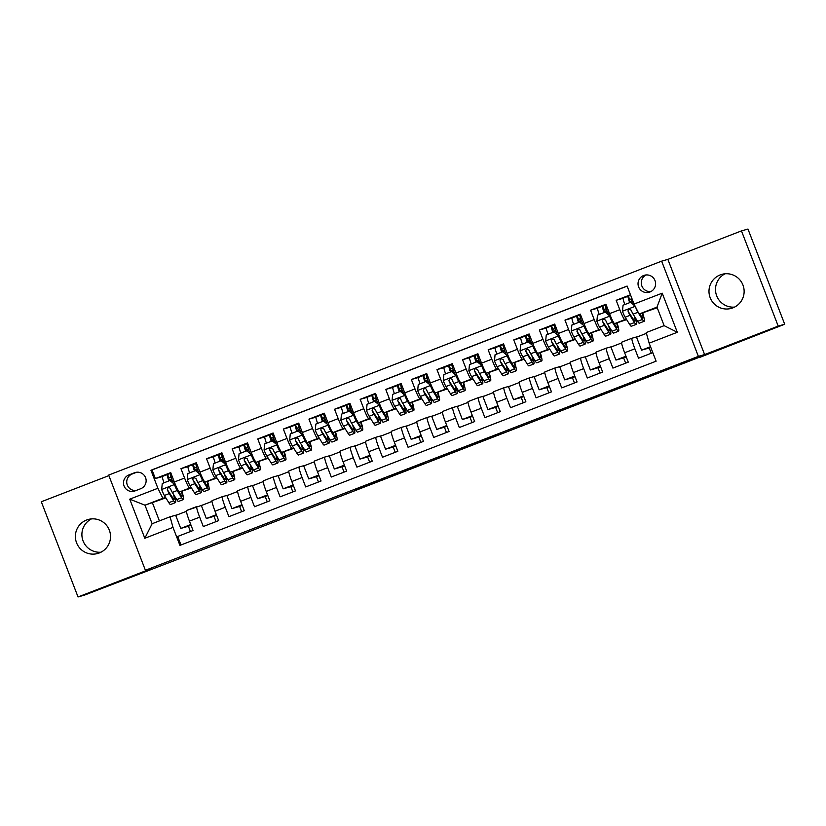 <?xml version="1.0" encoding="UTF-8"?>
<svg xmlns="http://www.w3.org/2000/svg" width="826" height="826" viewBox="0 0 826 826"><rect width="100%" height="100%" fill="white"/><g stroke="black" fill="none" stroke-linecap="round" stroke-linejoin="round"><path stroke-width="1.24" d="M385.701 477.8L354.798 489.756L385.701 477.8M720.2 274.903A17.656 17.563 -106 0 0 709.906 296.978A17.656 17.563 -106 0 0 732.91 307.84A17.656 17.563 -106 0 0 743.214 285.775A17.656 17.563 -106 0 0 720.2 274.903M734.582 307.096A17.656 17.563 74 0 1 725.022 273.798M86.596 520.019A17.656 17.563 -106 0 0 76.302 542.083A17.656 17.563 -106 0 0 99.306 552.955A17.656 17.563 -106 0 0 109.6 530.891A17.656 17.563 -106 0 0 86.596 520.019M100.978 552.202A17.656 17.563 74 0 1 91.418 518.904M643.64 275.512A8.828 8.787 -106 0 0 638.488 286.55A8.828 8.787 -106 0 0 649.99 291.981A8.828 8.787 -106 0 0 655.142 280.954A8.828 8.787 -106 0 0 643.64 275.512M646.046 274.955A8.828 8.787 -106 0 0 650.826 291.609M501.712 433.082L468.001 445.968L501.661 432.927M108.877 475.621L41.3 501.764L78.036 596.961L84.531 595.102L175.071 560.358L699.777 357.09M778.206 326.105L741.469 230.898L667.873 259.374L704.609 354.571L778.206 326.105L784.7 324.236L699.88 357.338M704.609 354.571L698.373 356.367L145.407 570.281L108.671 475.074L661.636 261.161L698.373 356.367M78.036 596.961L151.633 568.495L145.407 570.281M424.533 462.777L389.851 476.199L424.533 462.777M431.193 460.185L468.218 446.35L431.193 460.185M741.469 230.898L747.964 229.039L784.7 324.236M630.475 294.768L616.165 300.303L623.145 298.3M626.407 319.218L624.797 319.683A11.037 1.074 -111.1 0 1 619.789 309.688L609.547 313.653L605.923 304.257L590.569 310.204L597.539 308.201M600.812 329.13L599.201 329.584A11.037 1.074 -111.1 0 1 594.193 319.6L583.951 323.555L580.327 314.169L564.963 320.106L571.943 318.103M575.206 339.032L573.595 339.496A11.037 1.074 -111.1 0 1 568.587 329.502L558.345 333.456L554.721 324.071L539.368 330.008L546.337 328.005M549.61 348.933L547.999 349.398A11.037 1.074 -111.1 0 1 542.992 339.403L532.749 343.368L529.125 333.972L513.762 339.909L520.741 337.906M524.004 358.835L522.393 359.3A11.037 1.074 -111.1 0 1 517.386 349.305L507.143 353.27L503.519 343.874L488.166 349.821L495.146 347.818M498.408 368.737L496.798 369.201A11.037 1.074 -111.1 0 1 491.79 359.207L481.548 363.172L477.924 353.776L462.56 359.723L469.54 357.72M472.813 378.649L471.192 379.103A11.037 1.074 -111.1 0 1 466.184 369.108L455.942 373.073L452.318 363.677L436.964 369.625L443.944 367.622M447.207 388.55L445.596 389.015A11.037 1.074 -111.1 0 1 440.588 379.02L430.346 382.975L426.722 373.589L411.358 379.526L418.338 377.523M421.611 398.452L420 398.917A11.037 1.074 -111.1 0 1 414.982 388.922L404.75 392.877L401.126 383.491L385.763 389.428L392.742 387.425M396.005 408.354L394.394 408.818A11.037 1.074 -111.1 0 1 389.387 398.824L379.144 402.789L375.52 393.393L360.157 399.34L367.136 397.337M370.409 418.255L368.799 418.72A11.037 1.074 -111.1 0 1 363.781 408.725L353.549 412.69L349.925 403.295L334.561 409.242L341.541 407.239M344.803 428.157L343.193 428.622A11.037 1.074 -111.1 0 1 338.185 418.627L327.943 422.592L324.319 413.196L308.955 419.143L315.935 417.14M319.208 438.069L317.597 438.523A11.037 1.074 -111.1 0 1 312.579 428.539L302.347 432.494L298.723 423.108L283.359 429.045L290.339 427.042M293.602 447.971L291.991 448.435A11.037 1.074 -111.1 0 1 286.983 438.441L276.741 442.395L273.117 433.01L257.764 438.947L264.733 436.944M268.006 457.872L266.395 458.337A11.037 1.074 -111.1 0 1 261.388 448.342L251.145 452.307L247.521 442.912L232.158 448.848L239.137 446.845M242.4 467.774L240.789 468.239A11.037 1.074 -111.1 0 1 235.782 458.244L225.539 462.209L221.915 452.813L206.562 458.76L213.542 456.757M216.804 477.676L215.194 478.14A11.037 1.074 -111.1 0 1 210.186 468.146L199.944 472.111L196.32 462.715L180.956 468.662L184.58 478.048A11.037 1.074 68.9 0 0 189.588 488.042L191.209 487.588M187.936 466.659L180.956 468.662M180.987 544.984L177.693 536.456L193.057 530.519L189.433 521.123A11.037 1.074 68.9 0 1 186.49 510.54A11.037 1.074 68.9 0 1 186.5 510.53L196.722 506.575A11.037 1.074 68.9 0 0 196.733 506.575A11.037 1.074 68.9 0 0 199.675 517.159L203.299 526.554L218.653 520.607L215.039 511.222A11.037 1.074 68.9 0 1 212.096 500.628L222.328 496.674A11.037 1.074 -111.1 0 1 222.339 496.663L212.096 500.628M228.812 494.908L222.339 496.663A11.037 1.074 -111.1 0 0 225.271 507.257L228.895 516.653L244.259 510.705L240.634 501.32A11.037 1.074 68.9 0 1 237.692 490.727A11.037 1.074 68.9 0 0 237.692 490.727L247.924 486.772M254.418 485.007L247.945 486.762A11.037 1.074 -111.1 0 0 250.877 497.355L254.501 506.751L269.854 500.804L266.23 491.418A11.037 1.074 68.9 0 1 263.298 480.825L273.52 476.87A11.037 1.074 -111.1 0 1 273.54 476.86L280.014 475.105M263.298 480.825L273.53 476.86A11.037 1.074 -111.1 0 0 276.473 487.454L280.097 496.839L295.46 490.902L291.836 481.506A11.037 1.074 68.9 0 1 288.894 470.923A11.037 1.074 68.9 0 0 288.894 470.923L299.126 466.969A11.037 1.074 -111.1 0 1 299.146 466.958L305.62 465.193M288.894 470.923L299.136 466.958A11.037 1.074 -111.1 0 0 302.079 477.552L305.703 486.937L321.056 481L317.432 471.605A11.037 1.074 68.9 0 1 314.489 461.022A11.037 1.074 68.9 0 0 314.489 461.022L324.721 457.057A11.037 1.074 -111.1 0 1 324.742 457.057L314.489 461.022M331.216 455.291L324.742 457.057A11.037 1.074 -111.1 0 0 327.674 467.64L331.298 477.036L346.662 471.099L343.038 461.703A11.037 1.074 68.9 0 1 340.095 451.12A11.037 1.074 68.9 0 0 340.095 451.12L350.327 447.155A11.037 1.074 -111.1 0 1 350.348 447.155L340.095 451.12M356.822 445.39L350.348 447.155A11.037 1.074 -111.1 0 0 353.28 457.738L356.904 467.134L372.258 461.187L368.633 451.801A11.037 1.074 68.9 0 1 365.691 441.208A11.037 1.074 68.9 0 0 365.691 441.208L375.923 437.253A11.037 1.074 -111.1 0 1 375.944 437.243L365.691 441.208M382.417 435.488L375.944 437.243A11.037 1.074 -111.1 0 0 378.876 447.837L382.5 457.232L397.864 451.285L394.239 441.9A11.037 1.074 68.9 0 1 391.297 431.306A11.037 1.074 68.9 0 0 391.297 431.306L401.529 427.352A11.037 1.074 -111.1 0 1 401.539 427.341L391.297 431.306M408.023 425.586L401.539 427.341A11.037 1.074 -111.1 0 0 404.472 437.935L408.096 447.331L423.459 441.383L419.835 431.988A11.037 1.074 68.9 0 1 416.893 421.405A11.037 1.074 68.9 0 1 416.903 421.405L427.125 417.45A11.037 1.074 -111.1 0 1 427.145 417.44L416.893 421.405M433.619 415.685L427.145 417.44A11.037 1.074 -111.1 0 0 430.078 428.033L433.702 437.419L449.065 431.482L445.441 422.086A11.037 1.074 68.9 0 1 442.499 411.503A11.037 1.074 68.9 0 1 442.509 411.503L452.741 407.538L442.499 411.503M459.225 405.772L452.741 407.538A11.037 1.074 -111.1 0 0 455.673 418.132L459.297 427.517L474.661 421.58L471.037 412.184A11.037 1.074 68.9 0 1 468.094 401.601A11.037 1.074 68.9 0 0 468.094 401.601L478.326 397.636M484.821 395.871L478.347 397.636A11.037 1.074 -111.1 0 0 481.279 408.22L484.903 417.615L500.267 411.668L496.643 402.283A11.037 1.074 68.9 0 1 493.7 391.689A11.037 1.074 68.9 0 0 493.7 391.689L503.932 387.735A11.037 1.074 -111.1 0 1 503.943 387.724L510.416 385.969M493.7 391.689L503.932 387.735A11.037 1.074 -111.1 0 0 506.875 398.318L510.499 407.714L525.863 401.766L522.239 392.381A11.037 1.074 68.9 0 1 519.296 381.788A11.037 1.074 68.9 0 0 519.296 381.788L529.528 377.833A11.037 1.074 -111.1 0 1 529.549 377.823L536.022 376.067M519.296 381.788L529.538 377.833A11.037 1.074 -111.1 0 0 532.481 388.416L536.105 397.812L551.458 391.865L547.834 382.479A11.037 1.074 68.9 0 1 544.902 371.886L555.134 367.931A11.037 1.074 -111.1 0 1 555.144 367.921L544.902 371.886M561.618 366.166L555.144 367.921A11.037 1.074 -111.1 0 0 558.077 378.514L561.701 387.9L577.064 381.963L573.44 372.567A11.037 1.074 68.9 0 1 570.498 361.984A11.037 1.074 68.9 0 0 570.498 361.984L580.73 358.03A11.037 1.074 -111.1 0 1 580.75 358.019L570.498 361.984M587.224 356.254L580.75 358.019A11.037 1.074 -111.1 0 0 583.683 368.613L587.307 377.998L602.66 372.061L599.036 362.666A11.037 1.074 68.9 0 1 596.093 352.082A11.037 1.074 68.9 0 0 596.093 352.082L606.325 348.118A11.037 1.074 -111.1 0 1 606.346 348.118L596.093 352.082M612.82 346.352L606.346 348.118A11.037 1.074 -111.1 0 0 609.278 358.701L612.902 368.097L628.266 362.16L624.642 352.764A11.037 1.074 68.9 0 1 621.699 342.181A11.037 1.074 68.9 0 0 621.699 342.181L631.931 338.216A11.037 1.074 -111.1 0 1 631.952 338.216L621.699 342.181M609.547 313.653A11.037 1.074 68.9 0 0 614.554 323.647L626.655 319.61M583.951 323.555A11.037 1.074 68.9 0 0 588.959 333.549L601.049 329.512M558.345 333.456A11.037 1.074 68.9 0 0 563.363 343.451L575.454 339.414M532.749 343.368A11.037 1.074 68.9 0 0 537.757 353.363L549.848 349.326M507.143 353.27A11.037 1.074 68.9 0 0 512.161 363.264L524.252 359.227M481.548 363.172A11.037 1.074 68.9 0 0 486.555 373.166L498.646 369.129M455.942 373.073A11.037 1.074 68.9 0 0 460.96 383.068L473.05 379.031M430.346 382.975A11.037 1.074 68.9 0 0 435.354 392.97L447.455 388.932M404.75 392.877A11.037 1.074 68.9 0 0 409.758 402.871L421.849 398.844M379.144 402.789A11.037 1.074 68.9 0 0 384.152 412.783L396.253 408.746M353.549 412.69A11.037 1.074 68.9 0 0 358.556 422.685L370.647 418.648M327.943 422.592A11.037 1.074 68.9 0 0 332.95 432.587L345.051 428.549M302.347 432.494A11.037 1.074 68.9 0 0 307.355 442.488L319.445 438.451M276.741 442.395A11.037 1.074 68.9 0 0 281.749 452.39L293.85 448.353M251.145 452.307A11.037 1.074 68.9 0 0 256.153 462.302L268.243 458.265M225.539 462.209A11.037 1.074 68.9 0 0 230.557 472.204L242.648 468.166M199.944 472.111A11.037 1.074 68.9 0 0 204.951 482.105L217.042 478.068M190.445 531.521L188.411 526.234L191.012 525.233M216.051 521.619L214.006 516.333L216.619 515.321M241.646 511.717L239.612 506.431L242.214 505.419M267.252 501.816L265.208 496.529L267.82 495.517M292.848 491.914L290.814 486.628L293.416 485.616M318.454 482.002L316.41 476.716L319.022 475.714M344.05 472.1L342.016 466.814L344.618 465.812M369.656 462.199L367.611 456.912L370.224 455.9M395.251 452.297L393.207 447.011L395.819 445.999M420.847 442.395L418.813 437.109L421.425 436.097M446.453 432.494L444.409 427.207L447.021 426.195M472.049 422.582L470.015 417.295L472.627 416.294M497.655 412.68L495.61 407.394L498.223 406.382M523.25 402.778L521.216 397.492L523.818 396.48M548.856 392.877L546.812 387.59L549.424 386.578M574.452 382.975L572.418 377.688L575.02 376.677M600.058 373.063L598.014 367.776L600.626 366.775M625.654 363.161L623.62 357.875L626.222 356.873M651.26 353.26L649.215 347.973L650.774 347.374M135.072 490.892L140.699 488.713A8.549 8.508 -106 0 0 145.686 478.017A8.549 8.508 -106 0 0 134.545 472.751L128.918 474.929A8.549 8.508 -106 0 0 123.931 485.626A8.549 8.508 -106 0 0 135.072 490.892M634.058 304.061L662.215 293.168L677.31 332.279L649.153 343.172L646.221 332.579L664.135 325.65L656.99 307.127L639.066 314.056L634.058 304.061L627.11 286.054L150.941 470.252L157.89 488.269L162.898 498.264L165.603 497.489M649.153 343.172L656.102 361.189L179.934 545.387L172.985 527.38L144.818 538.273L129.734 499.162L157.89 488.269M638.426 336.45L631.952 338.216A11.037 1.074 -111.1 0 0 634.884 348.799L624.642 352.764M627.14 286.147L152.036 469.942L155.36 478.564L170.714 472.617L174.338 482.012A11.037 1.074 68.9 0 0 179.356 492.007L191.446 487.97M203.217 504.81L186.49 510.54M634.884 348.799L638.508 358.195L652.808 352.661M210.186 468.146L206.562 458.76M235.782 458.244L232.158 448.848M261.388 448.342L257.764 438.947M286.983 438.441L283.359 429.045M312.579 428.539L308.955 419.143M338.185 418.627L334.561 409.242M363.781 408.725L360.157 399.34M389.387 398.824L385.763 389.428M414.982 388.922L411.358 379.526M440.588 379.02L436.964 369.625M466.184 369.108L462.56 359.723M491.79 359.207L488.166 349.821M517.386 349.305L513.762 339.909M542.992 339.403L539.368 330.008M568.587 329.502L564.963 320.106M594.193 319.6L590.569 310.204M619.789 309.688L616.165 300.303M642.442 319.466L637.579 321.345A21.104 2.055 -111.1 0 0 639.293 323.183L644.156 321.293A21.104 2.055 68.9 0 1 642.442 319.466L639.076 314.056L657.238 307.778M162.898 498.264L144.984 505.192L152.129 523.725L170.053 516.787L172.985 527.38M165.84 497.871L144.984 505.192L129.734 499.162M177.611 514.712L170.053 516.787M667.873 259.374L661.636 261.161M152.511 503.034L159.408 520.907M617.136 322.997L618.034 322.646M591.53 332.899L592.438 332.548M565.934 342.811L566.832 342.46M540.328 352.712L541.236 352.361M514.732 362.614L515.641 362.263M489.126 372.516L490.035 372.165M463.531 382.417L464.439 382.066M437.925 392.319L438.833 391.978M412.329 402.231L413.237 401.88M386.723 412.133L387.631 411.782M361.127 422.034L362.036 421.683M335.532 431.936L336.43 431.585M309.926 441.838L310.834 441.487M284.33 451.75L285.228 451.399M258.724 461.651L259.632 461.3M233.128 471.553L234.037 471.202M207.522 481.455L208.431 481.104M181.926 491.356L182.835 491.005M642.731 313.095L643.64 312.744M170.507 480.649L172.066 480.051M162.34 476.561L155.36 478.564M152.036 469.942L150.941 470.252M188.411 526.234L180.749 528.433L175.731 515.445L186.387 511.325M180.749 528.433L190.765 524.562M196.113 470.748L197.662 470.139M214.006 516.333L206.345 518.532L201.338 505.543L211.993 501.413M206.345 518.532L216.36 514.66M239.612 506.431L231.951 508.63L226.933 495.641L237.589 491.511M231.951 508.63L241.966 504.758M221.709 460.836L223.268 460.237M265.208 496.529L257.547 498.728L252.539 485.729L263.195 481.61M257.547 498.728L267.562 494.857M247.934 486.772A11.037 1.074 -111.1 0 1 247.945 486.762L237.692 490.727M247.315 450.934L248.863 450.335M290.814 486.628L283.153 488.827L278.135 475.828L288.79 471.708M283.153 488.827L293.158 484.945M272.91 441.032L274.469 440.434M316.41 476.716L308.748 478.915L303.731 465.926L314.396 461.806M308.748 478.915L318.764 475.043M298.516 431.131L300.065 430.532M342.016 466.814L334.354 469.013L329.337 456.024L339.992 451.894M334.354 469.013L344.359 465.141M324.112 421.229L325.671 420.62M367.611 456.912L359.95 459.111L354.932 446.123L365.598 441.993M359.95 459.111L369.965 455.24M349.718 411.317L351.267 410.718M393.207 447.011L385.546 449.21L380.538 436.211L391.194 432.091M385.546 449.21L395.561 445.338M375.314 401.415L376.863 400.816M418.813 437.109L411.152 439.308L406.134 426.309L416.8 422.189M411.152 439.308L421.167 435.436M400.92 391.514L402.469 390.915M444.409 427.207L436.748 429.406L431.74 416.407L442.395 412.288M436.748 429.406L446.763 425.524M426.515 381.612L428.064 381.013M470.015 417.295L462.353 419.494L457.336 406.506L468.001 402.386M462.353 419.494L472.369 415.623M452.111 371.71L453.67 371.111M495.61 407.394L487.949 409.593L482.942 396.604L493.597 392.474M487.949 409.593L497.964 405.721M478.337 397.636A11.037 1.074 -111.1 0 1 478.347 397.636L468.094 401.601M477.717 361.809L479.266 361.199M521.216 397.492L513.555 399.691L508.537 386.702L519.193 382.572M513.555 399.691L523.57 395.819M503.313 351.897L504.872 351.298M546.812 387.59L539.151 389.789L534.143 376.79L544.799 372.671M539.151 389.789L549.166 385.918M528.919 341.995L530.468 341.396M572.418 377.688L564.757 379.888L559.739 366.889L570.394 362.769M564.757 379.888L574.762 376.006M554.514 332.093L556.074 331.494M598.014 367.776L590.353 369.976L585.335 356.987L596 352.867M590.353 369.976L600.368 366.104M580.12 322.192L581.669 321.593M623.62 357.875L615.959 360.074L610.941 347.085L621.596 342.955M615.959 360.074L625.963 356.202M605.716 312.29L607.275 311.681M649.215 347.973L641.554 350.172L636.536 337.184L646.428 333.353M641.554 350.172L650.516 346.703M631.322 302.378L632.871 301.779M152.129 523.725L144.818 538.273M662.215 293.168L656.99 307.127M677.31 332.279L664.135 325.65M136.744 472.224L132.16 474A8.549 8.508 -106 0 0 136.114 490.479M395.241 474.124L410.532 468.569L395.231 474.093M446.69 454.29L433.216 459.493L446.66 454.197M168.876 480.928A8.683 0.847 -111.1 0 1 167.286 474.527A8.683 0.847 -111.1 0 1 167.296 474.527L170.301 473.401M171.023 476.963L168.576 477.872L169.227 480.794M169.929 480.515L174.813 484.583L169.929 480.515L162.247 483.489L161.679 489.622A7.31 0.712 68.9 0 0 164.353 495.486L168.834 502.673A21.104 2.055 68.9 0 0 170.548 504.51L175.422 502.631A21.104 2.055 68.9 0 0 174.389 495.776M164.013 482.807A8.683 0.847 -111.1 0 1 162.423 476.406A8.683 0.847 -111.1 0 1 162.433 476.406L167.275 474.527L162.423 476.406M174.813 484.583L180.636 494.691A17.511 1.714 68.9 0 0 182.061 496.219A17.511 1.714 68.9 0 0 181.452 491.408M174.472 484.676A7.31 0.712 68.9 0 0 177.156 490.53L181.637 497.727A21.104 2.055 68.9 0 0 183.351 499.565A21.104 2.055 68.9 0 0 181.896 491.274M170.362 473.339L170.91 473.122L170.362 473.339A8.683 0.847 68.9 0 0 172.624 481.548L173.966 481.031M183.351 499.565L178.488 501.444A21.104 2.055 -111.1 0 1 176.774 499.606L172.293 492.41A7.31 0.712 -111.1 0 1 170.383 488.476L169.144 487.454L168.07 487.608L167.317 489.663A7.31 0.712 68.9 0 0 169.216 493.597L173.697 500.793A21.104 2.055 68.9 0 0 175.422 502.631M173.46 494.289A17.511 1.714 -111.1 0 1 174.121 499.286A17.511 1.714 -111.1 0 1 172.696 497.758L167.317 489.663M173.223 483.127A17.511 1.714 68.9 0 0 172.624 481.548M194.482 471.026A8.683 0.847 -111.1 0 1 192.881 464.625L195.896 463.5M196.619 467.062L194.182 467.97L194.822 470.892M195.525 470.613L200.408 474.671L195.525 470.613L187.853 473.587L187.275 479.72A7.31 0.712 68.9 0 0 189.959 485.574L194.43 492.771A21.104 2.055 68.9 0 0 196.154 494.609L201.017 492.73A21.104 2.055 68.9 0 0 199.985 485.874M189.619 472.906A8.683 0.847 -111.1 0 1 188.018 466.504A8.683 0.847 -111.1 0 1 188.029 466.504L192.881 464.625A8.683 0.847 -111.1 0 1 192.892 464.625L188.018 466.504M200.408 474.671L206.232 484.79A17.511 1.714 68.9 0 0 207.656 486.308A17.511 1.714 68.9 0 0 207.047 481.506M200.078 474.774A7.31 0.712 68.9 0 0 202.752 480.629L207.233 487.825A21.104 2.055 68.9 0 0 208.957 489.653A21.104 2.055 68.9 0 0 207.502 481.372M195.969 463.438L195.958 463.438A8.683 0.847 68.9 0 0 195.958 463.438A8.683 0.847 68.9 0 0 198.23 471.646L199.562 471.13M208.957 489.653L204.094 491.542A21.104 2.055 -111.1 0 1 202.37 489.704L197.889 482.508A7.31 0.712 -111.1 0 1 195.989 478.574L193.965 477.583L192.923 478.491L192.912 479.761A7.31 0.712 68.9 0 0 194.822 483.695L199.303 490.892A21.104 2.055 68.9 0 0 201.017 492.73M199.066 484.387A17.511 1.714 -111.1 0 1 199.727 489.384A17.511 1.714 -111.1 0 1 198.302 487.856L192.912 479.761M198.818 473.215A17.511 1.714 68.9 0 0 198.23 471.646M220.077 461.115A8.683 0.847 -111.1 0 1 218.487 454.723L221.502 453.588M222.225 457.16L219.778 458.069L220.428 460.98M221.131 460.712L226.014 464.77L221.131 460.712L213.449 463.685L212.871 469.818A7.31 0.712 68.9 0 0 215.555 475.673L220.036 482.869A21.104 2.055 68.9 0 0 221.75 484.707L226.613 482.828A21.104 2.055 68.9 0 0 225.581 475.972M215.214 463.004A8.683 0.847 -111.1 0 1 213.624 456.602A8.683 0.847 -111.1 0 1 213.635 456.602L218.477 454.723A8.683 0.847 -111.1 0 1 218.498 454.713L213.624 456.602M226.014 464.77L231.838 474.888A17.511 1.714 68.9 0 0 233.262 476.406A17.511 1.714 68.9 0 0 232.653 471.594M225.674 464.873A7.31 0.712 68.9 0 0 228.358 470.727L232.839 477.913A21.104 2.055 68.9 0 0 234.553 479.751A21.104 2.055 68.9 0 0 233.097 471.47M221.564 453.526L221.554 453.536A8.683 0.847 68.9 0 0 221.554 453.536A8.683 0.847 68.9 0 0 223.825 461.744L225.168 461.228M234.553 479.751L229.69 481.63A21.104 2.055 -111.1 0 1 227.976 479.803L223.495 472.606A7.31 0.712 -111.1 0 1 221.585 468.672L219.561 467.681L218.529 468.59L218.518 469.86A7.31 0.712 68.9 0 0 220.418 473.794L224.899 480.99A21.104 2.055 68.9 0 0 226.613 482.828M224.662 474.485A17.511 1.714 -111.1 0 1 225.322 479.483A17.511 1.714 -111.1 0 1 223.898 477.955L218.518 469.86M224.424 463.314A17.511 1.714 68.9 0 0 223.825 461.744M245.683 451.213A8.683 0.847 -111.1 0 1 244.083 444.811L247.098 443.686M247.821 447.258L245.384 448.157L246.024 451.079M246.726 450.81L251.61 454.868L246.726 450.81L239.055 453.784L238.477 459.917A7.31 0.712 68.9 0 0 241.161 465.771L245.632 472.968A21.104 2.055 68.9 0 0 247.356 474.805L252.219 472.916A21.104 2.055 68.9 0 0 251.187 466.06M240.82 453.092A8.683 0.847 -111.1 0 1 239.22 446.701A8.683 0.847 -111.1 0 1 239.23 446.701L244.083 444.822A8.683 0.847 -111.1 0 1 244.093 444.811L239.22 446.701M251.61 454.868L257.433 464.986A17.511 1.714 68.9 0 0 258.858 466.504A17.511 1.714 68.9 0 0 258.249 461.693M251.28 454.961A7.31 0.712 68.9 0 0 253.954 460.815L258.435 468.012A21.104 2.055 68.9 0 0 260.159 469.849A21.104 2.055 68.9 0 0 258.703 461.569M247.17 443.624L247.16 443.624A8.683 0.847 68.9 0 0 247.16 443.624A8.683 0.847 68.9 0 0 249.421 451.843L250.763 451.316M260.159 469.849L255.286 471.729A21.104 2.055 -111.1 0 1 253.572 469.901L249.091 462.705A7.31 0.712 -111.1 0 1 247.191 458.771L244.868 457.893L244.114 459.958A7.31 0.712 68.9 0 0 246.024 463.892L250.495 471.088A21.104 2.055 68.9 0 0 252.219 472.916M250.268 464.584A17.511 1.714 -111.1 0 1 250.928 469.571A17.511 1.714 -111.1 0 1 249.493 468.053L244.114 459.958M250.02 453.412A17.511 1.714 68.9 0 0 249.421 451.843M271.279 441.311A8.683 0.847 -111.1 0 1 269.689 434.91L272.704 433.784M273.427 437.357L270.98 438.255L271.63 441.177M272.332 440.908L277.216 444.966L272.332 440.908L264.65 443.872L264.072 450.015A7.31 0.712 68.9 0 0 266.757 455.869L271.238 463.066A21.104 2.055 68.9 0 0 272.952 464.893L277.815 463.014A21.104 2.055 68.9 0 0 276.782 456.159M266.416 443.19A8.683 0.847 -111.1 0 1 264.826 436.799A8.683 0.847 -111.1 0 1 264.826 436.789L269.679 434.92M277.216 444.966L283.039 455.074A17.511 1.714 68.9 0 0 284.464 456.602A17.511 1.714 68.9 0 0 283.855 451.791M276.875 445.059A7.31 0.712 68.9 0 0 279.56 450.913L284.041 458.11A21.104 2.055 68.9 0 0 285.755 459.948A21.104 2.055 68.9 0 0 284.299 451.667M269.689 434.91A8.683 0.847 -111.1 0 1 269.699 434.91L264.826 436.799M272.756 433.722L272.766 433.722A8.683 0.847 68.9 0 0 272.756 433.722A8.683 0.847 68.9 0 0 275.027 441.931L276.369 441.414M285.755 459.948L280.892 461.827A21.104 2.055 -111.1 0 1 279.167 459.989L274.697 452.793A7.31 0.712 -111.1 0 1 272.786 448.859L270.763 447.878L269.73 448.776L269.72 450.056A7.31 0.712 68.9 0 0 271.62 453.99L276.101 461.176A21.104 2.055 68.9 0 0 277.815 463.014M275.863 454.682A17.511 1.714 -111.1 0 1 276.524 459.669A17.511 1.714 -111.1 0 1 275.099 458.151L269.72 450.056M275.626 443.51A17.511 1.714 68.9 0 0 275.027 441.931M296.885 431.409A8.683 0.847 -111.1 0 1 295.285 425.008L298.3 423.883M299.022 427.445L296.586 428.353L297.226 431.275M297.928 430.996L302.812 435.065L297.928 430.996L290.246 433.97L289.678 440.113A7.31 0.712 68.9 0 0 292.352 445.968L296.833 453.154A21.104 2.055 68.9 0 0 298.558 454.992L303.421 453.113A21.104 2.055 68.9 0 0 302.388 446.257M292.022 433.289A8.683 0.847 -111.1 0 1 290.422 426.887A8.683 0.847 -111.1 0 1 290.432 426.887L295.285 425.008A8.683 0.847 -111.1 0 1 295.295 425.008L290.422 426.887M302.812 435.065L308.635 445.173A17.511 1.714 68.9 0 0 310.06 446.701A17.511 1.714 68.9 0 0 309.451 441.889M302.481 435.157A7.31 0.712 68.9 0 0 305.155 441.012L309.636 448.208A21.104 2.055 68.9 0 0 311.35 450.046A21.104 2.055 68.9 0 0 309.905 441.755M298.362 423.821L298.372 423.821A8.683 0.847 68.9 0 0 298.362 423.821A8.683 0.847 68.9 0 0 300.623 432.029L301.965 431.513M311.35 450.046L306.487 451.925A21.104 2.055 -111.1 0 1 304.773 450.087L300.292 442.891A7.31 0.712 -111.1 0 1 298.392 438.957L297.143 437.935L296.069 438.09L295.316 440.144A7.31 0.712 68.9 0 0 297.226 444.078L301.696 451.275A21.104 2.055 68.9 0 0 303.421 453.113M301.469 444.78A17.511 1.714 -111.1 0 1 302.13 449.767A17.511 1.714 -111.1 0 1 300.695 448.25L295.316 440.144M301.222 433.609A17.511 1.714 68.9 0 0 300.623 432.029M322.481 421.508A8.683 0.847 -111.1 0 1 320.891 415.106L323.906 413.981M324.628 417.543L322.181 418.452L322.832 421.374M323.534 421.095L328.418 425.153L323.534 421.095L315.852 424.068L315.274 430.201A7.31 0.712 68.9 0 0 317.958 436.056L322.439 443.252A21.104 2.055 68.9 0 0 324.153 445.09L329.016 443.211A21.104 2.055 68.9 0 0 327.984 436.355M317.618 423.387A8.683 0.847 -111.1 0 1 316.028 416.985L320.891 415.106L316.028 416.985M328.418 425.153L334.231 435.271A17.511 1.714 68.9 0 0 335.666 436.799A17.511 1.714 68.9 0 0 335.046 431.988M328.077 425.256A7.31 0.712 68.9 0 0 330.761 431.11L335.232 438.307A21.104 2.055 68.9 0 0 336.956 440.134A21.104 2.055 68.9 0 0 335.501 431.853M323.968 413.919L323.957 413.919A8.683 0.847 68.9 0 0 323.957 413.919A8.683 0.847 68.9 0 0 326.229 422.127L327.561 421.611M336.956 440.134L332.093 442.024A21.104 2.055 -111.1 0 1 330.369 440.186L325.898 432.989A7.31 0.712 -111.1 0 1 323.988 429.055L321.964 428.064L320.932 428.973L320.922 430.243A7.31 0.712 68.9 0 0 322.821 434.177L327.303 441.373A21.104 2.055 68.9 0 0 329.016 443.211M327.065 434.868A17.511 1.714 -111.1 0 1 327.726 439.866A17.511 1.714 -111.1 0 1 326.301 438.338L320.922 430.243M326.828 423.707A17.511 1.714 68.9 0 0 326.229 422.127M348.087 411.596A8.683 0.847 -111.1 0 1 346.486 405.205L349.501 404.069M350.224 407.641L347.787 408.55L348.427 411.472M349.13 411.193L354.013 415.251L349.13 411.193L341.448 414.167L340.88 420.3A7.31 0.712 68.9 0 0 343.554 426.154L348.035 433.351A21.104 2.055 68.9 0 0 349.759 435.188L354.622 433.309A21.104 2.055 68.9 0 0 353.59 426.453M343.224 413.485A8.683 0.847 -111.1 0 1 341.623 407.084A8.683 0.847 -111.1 0 1 341.634 407.084L346.486 405.205A8.683 0.847 -111.1 0 1 346.497 405.205L341.623 407.084M354.013 415.251L359.837 425.369A17.511 1.714 68.9 0 0 361.261 426.887A17.511 1.714 68.9 0 0 360.652 422.086M353.673 415.354A7.31 0.712 68.9 0 0 356.357 421.208L360.838 428.405A21.104 2.055 68.9 0 0 362.552 430.232A21.104 2.055 68.9 0 0 361.107 421.952M349.563 404.007L350.11 403.8L349.563 404.017A8.683 0.847 68.9 0 0 349.563 404.017A8.683 0.847 68.9 0 0 351.824 412.226L353.167 411.709M362.552 430.232L357.689 432.122A21.104 2.055 -111.1 0 1 355.975 430.284L351.494 423.088A7.31 0.712 -111.1 0 1 349.594 419.154L347.57 418.162L346.528 419.071L346.517 420.341A7.31 0.712 68.9 0 0 348.417 424.275L352.898 431.471A21.104 2.055 68.9 0 0 354.622 433.309M352.661 424.967A17.511 1.714 -111.1 0 1 353.321 429.964A17.511 1.714 -111.1 0 1 351.897 428.436L346.517 420.341M352.423 413.795A17.511 1.714 68.9 0 0 351.824 412.226M373.682 401.694A8.683 0.847 -111.1 0 1 372.092 395.303L375.107 394.167M375.83 397.74L373.383 398.638L374.023 401.56M374.736 401.291L379.619 405.349L374.736 401.291L367.054 404.265L366.476 410.398A7.31 0.712 68.9 0 0 369.16 416.252L373.641 423.449A21.104 2.055 68.9 0 0 375.355 425.287L380.218 423.397A21.104 2.055 68.9 0 0 379.186 416.541M368.819 403.584A8.683 0.847 -111.1 0 1 367.229 397.182L372.082 395.303M379.619 405.349L385.432 415.468A17.511 1.714 68.9 0 0 386.867 416.985A17.511 1.714 68.9 0 0 386.248 412.174M379.279 405.442A7.31 0.712 68.9 0 0 381.963 411.296L386.434 418.493A21.104 2.055 68.9 0 0 388.158 420.331A21.104 2.055 68.9 0 0 386.702 412.05M372.092 395.303A8.683 0.847 -111.1 0 1 372.092 395.293L367.229 397.182M375.169 394.105L375.159 394.105A8.683 0.847 68.9 0 0 375.159 394.105A8.683 0.847 68.9 0 0 377.43 402.324L378.762 401.797M388.158 420.331L383.295 422.21A21.104 2.055 -111.1 0 1 381.571 420.382L377.09 413.186A7.31 0.712 -111.1 0 1 375.19 409.252L372.867 408.374L372.123 410.439A7.31 0.712 68.9 0 0 374.023 414.373L378.504 421.57A21.104 2.055 68.9 0 0 380.218 423.397M378.267 415.065A17.511 1.714 -111.1 0 1 378.928 420.062A17.511 1.714 -111.1 0 1 377.503 418.534L372.123 410.439M378.029 403.893A17.511 1.714 68.9 0 0 377.43 402.324M399.288 391.792A8.683 0.847 -111.1 0 1 397.688 385.391A8.683 0.847 -111.1 0 1 397.698 385.391L400.703 384.266M401.426 387.838L398.979 388.736L399.629 391.658M400.331 391.39L405.215 395.447L400.331 391.39L392.649 394.363L392.082 400.496A7.31 0.712 68.9 0 0 394.756 406.351L399.237 413.547A21.104 2.055 68.9 0 0 400.961 415.385L405.824 413.496A21.104 2.055 68.9 0 0 404.792 406.64M394.415 393.672A8.683 0.847 -111.1 0 1 392.825 387.28A8.683 0.847 -111.1 0 1 392.835 387.27L397.678 385.401L392.825 387.28M405.215 395.447L411.038 405.566A17.511 1.714 68.9 0 0 412.463 407.084A17.511 1.714 68.9 0 0 411.854 402.272M404.874 395.54A7.31 0.712 68.9 0 0 407.559 401.395L412.04 408.591A21.104 2.055 68.9 0 0 413.754 410.429A21.104 2.055 68.9 0 0 412.298 402.148M400.765 384.204L401.312 383.997L400.765 384.204A8.683 0.847 68.9 0 0 403.026 392.412L404.368 391.896M413.754 410.429L408.891 412.308A21.104 2.055 -111.1 0 1 407.177 410.47L402.696 403.284A7.31 0.712 -111.1 0 1 400.796 399.35L400.063 398.514L398.473 398.473L397.719 400.538A7.31 0.712 68.9 0 0 399.619 404.472L404.1 411.668A21.104 2.055 68.9 0 0 405.824 413.496M403.862 405.163A17.511 1.714 -111.1 0 1 404.523 410.15A17.511 1.714 -111.1 0 1 403.098 408.633L397.719 400.538M403.625 393.992A17.511 1.714 68.9 0 0 403.026 392.412M424.884 381.891A8.683 0.847 -111.1 0 1 423.294 375.489L426.299 374.364M427.032 377.936L424.585 378.835L425.225 381.757M425.937 381.488L430.821 385.546L425.937 381.488L418.255 384.451L417.677 390.595A7.31 0.712 68.9 0 0 420.362 396.449L424.843 403.646A21.104 2.055 68.9 0 0 426.557 405.473L431.42 403.594A21.104 2.055 68.9 0 0 430.387 396.738M420.021 383.77A8.683 0.847 -111.1 0 1 418.421 377.368A8.683 0.847 -111.1 0 1 418.431 377.368L423.284 375.5M430.821 385.546L436.634 395.654A17.511 1.714 68.9 0 0 438.059 397.182A17.511 1.714 68.9 0 0 437.45 392.371M430.48 385.639A7.31 0.712 68.9 0 0 433.154 391.493L437.635 398.69A21.104 2.055 68.9 0 0 439.36 400.527A21.104 2.055 68.9 0 0 437.904 392.236M423.294 375.489L418.421 377.368M426.371 374.302L426.361 374.302A8.683 0.847 68.9 0 0 426.361 374.302A8.683 0.847 68.9 0 0 428.632 382.51L429.964 381.994M439.36 400.527L434.497 402.407A21.104 2.055 -111.1 0 1 432.772 400.569L428.291 393.372A7.31 0.712 -111.1 0 1 426.392 389.438L425.658 388.612L424.068 388.571L423.315 390.626A7.31 0.712 68.9 0 0 425.225 394.56L429.706 401.756A21.104 2.055 68.9 0 0 431.42 403.594M429.468 395.262A17.511 1.714 -111.1 0 1 430.129 400.249A17.511 1.714 -111.1 0 1 428.704 398.731L423.315 390.626M429.221 384.09A17.511 1.714 68.9 0 0 428.632 382.51M450.48 371.989A8.683 0.847 -111.1 0 1 448.89 365.588L451.905 364.462M452.627 368.024L450.18 368.933L450.831 371.855M451.533 371.576L456.417 375.644L451.533 371.576L443.851 374.55L443.283 380.683A7.31 0.712 68.9 0 0 445.957 386.547L450.438 393.734A21.104 2.055 68.9 0 0 452.152 395.571L457.026 393.692A21.104 2.055 68.9 0 0 455.993 386.836M445.617 373.868A8.683 0.847 -111.1 0 1 444.027 367.467A8.683 0.847 -111.1 0 1 444.037 367.467L448.879 365.588A8.683 0.847 -111.1 0 1 448.9 365.588L444.027 367.467M456.417 375.644L462.24 385.752A17.511 1.714 68.9 0 0 463.665 387.28A17.511 1.714 68.9 0 0 463.056 382.469M456.076 375.737A7.31 0.712 68.9 0 0 458.76 381.591L463.241 388.788A21.104 2.055 68.9 0 0 464.955 390.626A21.104 2.055 68.9 0 0 463.5 382.335M451.967 364.4L452.514 364.183L451.967 364.4A8.683 0.847 68.9 0 0 454.228 372.609L455.57 372.092M464.955 390.626L460.092 392.505A21.104 2.055 -111.1 0 1 458.378 390.667L453.897 383.47A7.31 0.712 -111.1 0 1 451.987 379.537L450.748 378.514L449.674 378.669L448.921 380.724A7.31 0.712 68.9 0 0 450.82 384.658L455.302 391.854A21.104 2.055 68.9 0 0 457.026 393.692M455.064 385.35A17.511 1.714 -111.1 0 1 455.725 390.347A17.511 1.714 -111.1 0 1 454.3 388.819L448.921 380.724M454.827 374.188A17.511 1.714 68.9 0 0 454.228 372.609M476.086 362.087A8.683 0.847 -111.1 0 1 474.496 355.686L477.5 354.56M478.223 358.123L475.786 359.031L476.426 361.953M477.139 361.674L482.023 365.732L477.139 361.674L469.457 364.648L468.879 370.781A7.31 0.712 68.9 0 0 471.563 376.635L476.034 383.832A21.104 2.055 68.9 0 0 477.758 385.67L482.621 383.791A21.104 2.055 68.9 0 0 481.589 376.935M471.223 363.967A8.683 0.847 -111.1 0 1 469.622 357.565A8.683 0.847 -111.1 0 1 469.633 357.565L474.485 355.686L469.622 357.565M482.023 365.732L487.836 375.851A17.511 1.714 68.9 0 0 489.26 377.368A17.511 1.714 68.9 0 0 488.651 372.567M481.682 365.835A7.31 0.712 68.9 0 0 484.356 371.69L488.837 378.886A21.104 2.055 68.9 0 0 490.561 380.714A21.104 2.055 68.9 0 0 489.106 372.433M477.573 354.499L477.562 354.499A8.683 0.847 68.9 0 0 477.562 354.499A8.683 0.847 68.9 0 0 479.834 362.707L481.166 362.191M490.561 380.714L485.698 382.603A21.104 2.055 -111.1 0 1 483.974 380.765L479.493 373.569A7.31 0.712 -111.1 0 1 477.593 369.635L475.57 368.644L474.527 369.552L474.516 370.822A7.31 0.712 68.9 0 0 476.426 374.756L480.908 381.953A21.104 2.055 68.9 0 0 482.621 383.791M480.67 375.448A17.511 1.714 -111.1 0 1 481.331 380.445A17.511 1.714 -111.1 0 1 479.906 378.917L474.516 370.822M480.422 364.276A17.511 1.714 68.9 0 0 479.834 362.707M501.681 352.175A8.683 0.847 -111.1 0 1 500.091 345.784L503.106 344.649M503.829 348.221L501.382 349.13L502.032 352.041M502.735 351.773L507.618 355.83L502.735 351.773L495.053 354.746L494.485 360.879A7.31 0.712 68.9 0 0 497.159 366.734L501.64 373.93A21.104 2.055 68.9 0 0 503.354 375.768L508.217 373.889A21.104 2.055 68.9 0 0 507.195 367.033M496.818 354.065A8.683 0.847 -111.1 0 1 495.228 347.663A8.683 0.847 -111.1 0 1 495.239 347.663L500.081 345.784A8.683 0.847 -111.1 0 1 500.102 345.774L495.228 347.663M507.618 355.83L513.442 365.949A17.511 1.714 68.9 0 0 514.866 367.467A17.511 1.714 68.9 0 0 514.257 362.655M507.278 355.934A7.31 0.712 68.9 0 0 509.962 361.788L514.443 368.974A21.104 2.055 68.9 0 0 516.157 370.812A21.104 2.055 68.9 0 0 514.701 362.531M503.158 344.597L503.168 344.587A8.683 0.847 68.9 0 0 503.158 344.597A8.683 0.847 68.9 0 0 505.429 352.805L506.772 352.289M516.157 370.812L511.294 372.691A21.104 2.055 -111.1 0 1 509.58 370.864L505.099 363.667A7.31 0.712 -111.1 0 1 503.189 359.733L501.165 358.742L500.133 359.651L500.122 360.921A7.31 0.712 68.9 0 0 502.022 364.855L506.503 372.051A21.104 2.055 68.9 0 0 508.217 373.889M506.266 365.546A17.511 1.714 -111.1 0 1 506.927 370.544A17.511 1.714 -111.1 0 1 505.502 369.015L500.122 360.921M506.028 354.375A17.511 1.714 68.9 0 0 505.429 352.805M527.287 342.274A8.683 0.847 -111.1 0 1 525.687 335.883L528.702 334.747M529.425 338.319L526.988 339.218L527.628 342.14M528.33 341.871L533.214 345.929L528.33 341.871L520.659 344.845L520.081 350.978A7.31 0.712 68.9 0 0 522.765 356.832L527.236 364.029A21.104 2.055 68.9 0 0 528.96 365.866L533.823 363.977A21.104 2.055 68.9 0 0 532.791 357.121M522.424 344.153A8.683 0.847 -111.1 0 1 520.824 337.762A8.683 0.847 -111.1 0 1 520.834 337.762L525.687 335.883A8.683 0.847 -111.1 0 1 525.697 335.872L520.824 337.762M533.214 345.929L539.037 356.047A17.511 1.714 68.9 0 0 540.462 357.565A17.511 1.714 68.9 0 0 539.853 352.754M532.884 346.022A7.31 0.712 68.9 0 0 535.558 351.876L540.039 359.073A21.104 2.055 68.9 0 0 541.763 360.91A21.104 2.055 68.9 0 0 540.307 352.63M528.764 334.685L528.774 334.685A8.683 0.847 68.9 0 0 528.764 334.685A8.683 0.847 68.9 0 0 531.035 342.904L532.367 342.377M541.763 360.91L536.89 362.79A21.104 2.055 -111.1 0 1 535.176 360.962L530.695 353.765A7.31 0.712 -111.1 0 1 528.795 349.832L526.472 348.954L525.718 351.019A7.31 0.712 68.9 0 0 527.628 354.953L532.099 362.149A21.104 2.055 68.9 0 0 533.823 363.977M531.872 355.645A17.511 1.714 -111.1 0 1 532.533 360.632A17.511 1.714 -111.1 0 1 531.097 359.114L525.718 351.019M531.624 344.473A17.511 1.714 68.9 0 0 531.035 342.904M552.883 332.372A8.683 0.847 -111.1 0 1 551.293 325.971L554.308 324.845M555.031 328.418L552.584 329.316L553.234 332.238M553.936 331.969L558.82 336.027L553.936 331.969L546.254 334.933L545.676 341.076A7.31 0.712 68.9 0 0 548.361 346.93L552.842 354.127A21.104 2.055 68.9 0 0 554.556 355.954L559.419 354.075A21.104 2.055 68.9 0 0 558.386 347.219M548.02 334.251A8.683 0.847 -111.1 0 1 546.43 327.86A8.683 0.847 -111.1 0 1 546.43 327.85L551.283 325.981A8.683 0.847 -111.1 0 1 551.303 325.971L546.43 327.86M558.82 336.027L564.643 346.135A17.511 1.714 68.9 0 0 566.068 347.663A17.511 1.714 68.9 0 0 565.459 342.852M558.479 336.12A7.31 0.712 68.9 0 0 561.164 341.974L565.645 349.171A21.104 2.055 68.9 0 0 567.359 351.009A21.104 2.055 68.9 0 0 565.903 342.728M554.37 324.783L554.36 324.783A8.683 0.847 68.9 0 0 554.36 324.783A8.683 0.847 68.9 0 0 556.631 332.992L557.973 332.475M567.359 351.009L562.496 352.888A21.104 2.055 -111.1 0 1 560.771 351.05L556.301 343.853A7.31 0.712 -111.1 0 1 554.391 339.92L552.367 338.939L551.334 339.837L551.324 341.117A7.31 0.712 68.9 0 0 553.224 345.051L557.705 352.237A21.104 2.055 68.9 0 0 559.419 354.075M557.467 345.743A17.511 1.714 -111.1 0 1 558.128 350.73A17.511 1.714 -111.1 0 1 556.703 349.212L551.324 341.117M557.23 334.571A17.511 1.714 68.9 0 0 556.631 332.992M578.489 322.47A8.683 0.847 -111.1 0 1 576.889 316.069L579.904 314.943M580.626 318.506L578.19 319.414L578.83 322.336M579.532 322.068L584.416 326.125L579.532 322.068L571.86 325.031L571.282 331.174A7.31 0.712 68.9 0 0 573.956 337.029L578.437 344.225A21.104 2.055 68.9 0 0 580.162 346.053L585.025 344.174A21.104 2.055 68.9 0 0 583.992 337.318M573.626 324.35A8.683 0.847 -111.1 0 1 572.026 317.948A8.683 0.847 -111.1 0 1 572.036 317.948L576.889 316.069A8.683 0.847 -111.1 0 1 576.899 316.069L572.026 317.948M584.416 326.125L590.239 336.234A17.511 1.714 68.9 0 0 591.664 337.762A17.511 1.714 68.9 0 0 591.055 332.95M584.085 326.218A7.31 0.712 68.9 0 0 586.759 332.073L591.24 339.269A21.104 2.055 68.9 0 0 592.954 341.107A21.104 2.055 68.9 0 0 591.509 332.816M579.976 314.882L579.966 314.882A8.683 0.847 68.9 0 0 579.966 314.882A8.683 0.847 68.9 0 0 582.227 323.09L583.569 322.574M592.954 341.107L588.091 342.986A21.104 2.055 -111.1 0 1 586.377 341.148L581.896 333.952A7.31 0.712 -111.1 0 1 579.997 330.018L578.747 328.996L577.673 329.151L576.92 331.205A7.31 0.712 68.9 0 0 578.83 335.139L583.301 342.336A21.104 2.055 68.9 0 0 585.025 344.174M583.073 335.841A17.511 1.714 -111.1 0 1 583.734 340.828A17.511 1.714 -111.1 0 1 582.299 339.31L576.92 331.205M582.826 324.67A17.511 1.714 68.9 0 0 582.227 323.09M604.085 312.569A8.683 0.847 -111.1 0 1 602.495 306.167L605.51 305.042M606.232 308.604L603.785 309.513L604.436 312.435M605.138 312.156L610.022 316.213L605.138 312.156L597.456 315.129L596.878 321.262A7.31 0.712 68.9 0 0 599.562 327.117L604.043 334.313A21.104 2.055 68.9 0 0 605.757 336.151L610.62 334.272A21.104 2.055 68.9 0 0 609.588 327.416M599.222 314.448A8.683 0.847 -111.1 0 1 597.632 308.046L602.484 306.167M610.022 316.213L615.835 326.332A17.511 1.714 68.9 0 0 617.27 327.86A17.511 1.714 68.9 0 0 616.65 323.049M609.681 316.317A7.31 0.712 68.9 0 0 612.365 322.171L616.836 329.368A21.104 2.055 68.9 0 0 618.56 331.195A21.104 2.055 68.9 0 0 617.105 322.914M602.495 306.167L597.632 308.046M605.572 304.98L605.561 304.98A8.683 0.847 68.9 0 0 605.561 304.98A8.683 0.847 68.9 0 0 607.833 313.188L609.165 312.672M618.56 331.195L613.697 333.084A21.104 2.055 -111.1 0 1 611.973 331.247L607.502 324.05A7.31 0.712 -111.1 0 1 605.592 320.116L603.569 319.125L602.536 320.034L602.526 321.304A7.31 0.712 68.9 0 0 604.425 325.238L608.907 332.434A21.104 2.055 68.9 0 0 610.62 334.272M608.669 325.929A17.511 1.714 -111.1 0 1 609.33 330.927A17.511 1.714 -111.1 0 1 607.905 329.398L602.526 321.304M608.432 314.768A17.511 1.714 68.9 0 0 607.833 313.188M629.691 302.657A8.683 0.847 -111.1 0 1 628.09 296.266A8.683 0.847 -111.1 0 1 628.101 296.266L630.682 295.305M631.828 298.702L629.391 299.611L630.032 302.533M635.287 306.415L630.734 302.254L623.052 305.228L622.484 311.361A7.31 0.712 68.9 0 0 625.158 317.215L629.639 324.411A21.104 2.055 68.9 0 0 631.363 326.249L636.226 324.37A21.104 2.055 68.9 0 0 635.194 317.514M624.828 304.546A8.683 0.847 -111.1 0 1 623.227 298.145A8.683 0.847 -111.1 0 1 623.238 298.145L628.09 296.266L623.227 298.145M635.452 306.838A7.31 0.712 68.9 0 0 637.961 312.269L639.035 313.983M644.156 321.293A21.104 2.055 68.9 0 0 642.711 313.013M639.83 313.839L641.441 316.43A17.511 1.714 68.9 0 0 642.865 317.948A17.511 1.714 68.9 0 0 642.256 313.147M630.734 302.254L634.822 305.589M631.374 297.112A8.683 0.847 68.9 0 0 633.428 303.287L633.718 303.173M637.579 321.345L633.098 314.148A7.31 0.712 -111.1 0 1 631.198 310.215L629.175 309.223L628.132 310.132L628.121 311.402A7.31 0.712 68.9 0 0 630.021 315.336L634.502 322.532A21.104 2.055 68.9 0 0 636.226 324.37M634.265 316.028A17.511 1.714 -111.1 0 1 634.926 321.025A17.511 1.714 -111.1 0 1 633.501 319.497L628.121 311.402M634.027 304.856A17.511 1.714 68.9 0 0 633.428 303.287M624.797 319.683L614.554 323.647M599.201 329.584L588.959 333.549M573.595 339.496L563.363 343.451M547.999 349.398L537.757 353.363M522.393 359.3L512.161 363.264M496.798 369.201L486.555 373.166M471.192 379.103L460.96 383.068M445.596 389.015L435.354 392.97M420 398.917L409.758 402.871M394.394 408.818L384.152 412.783M368.799 418.72L358.556 422.685M343.193 428.622L332.95 432.587M317.597 438.523L307.355 442.488M291.991 448.435L281.749 452.39M266.395 458.337L256.153 462.302M240.789 468.239L230.557 472.204M215.194 478.14L204.951 482.105M189.588 488.042L179.356 492.007M199.675 517.159L189.433 521.123M609.278 358.701L599.036 362.666M583.683 368.613L573.44 372.567M558.077 378.514L547.834 382.479M532.481 388.416L522.239 392.381M506.875 398.318L496.643 402.283M481.279 408.22L471.037 412.184M455.673 418.132L445.441 422.086M430.078 428.033L419.835 431.988M404.472 437.935L394.239 441.9M378.876 447.837L368.633 451.801M353.28 457.738L343.038 461.703M327.674 467.64L317.432 471.605M302.079 477.552L291.836 481.506M276.473 487.454L266.23 491.418M250.877 497.355L240.634 501.32M225.271 507.257L215.039 511.222M184.58 478.048L174.338 482.012M132.16 474L128.918 474.929M136.001 472.338L134.545 472.751M168.845 477.8L167.554 474.454M174.358 484.573L161.689 489.477M171.085 477.16L168.525 478.151M173.697 500.793L168.834 502.673M181.637 497.727L176.774 499.606M169.216 493.597L164.353 495.486M177.156 490.53L172.293 492.41M171.643 478.873L168.948 479.916M194.44 467.888L193.15 464.542M199.964 474.671L187.285 479.565M196.681 467.258L194.131 468.249M199.303 490.892L194.43 492.771M207.233 487.825L202.37 489.704M194.822 483.695L189.959 485.574M202.752 480.629L197.889 482.508M197.249 468.962L194.544 470.015M220.046 457.986L218.756 454.641M225.56 464.759L212.891 469.664M222.287 457.356L219.726 458.347M224.899 480.99L220.036 482.869M232.839 477.913L227.976 479.803M220.418 473.794L215.555 475.673M228.358 470.727L223.495 472.606M222.844 459.06L220.139 460.103M245.642 448.084L244.351 444.739M251.166 454.858L238.487 459.762M247.883 447.455L245.322 448.446M250.495 471.088L245.632 472.968M258.435 468.012L253.572 469.901M246.024 463.892L241.161 465.771M253.954 460.815L249.091 462.705M248.45 449.158L245.745 450.201M271.248 438.183L269.957 434.837M276.762 444.956L264.093 449.86M273.489 437.553L270.928 438.544M276.101 461.176L271.238 463.066M284.041 458.11L279.167 459.989M271.62 453.99L266.757 455.869M279.56 450.913L274.697 452.793M274.046 439.256L271.341 440.299M296.844 428.281L295.553 424.936M302.368 435.054L289.689 439.959M299.084 427.651L296.524 428.632M301.696 451.275L296.833 453.154M309.636 448.208L304.773 450.087M297.226 444.078L292.352 445.968M305.155 441.012L300.292 442.891M299.652 429.355L296.947 430.398M322.45 418.369L321.159 415.024M327.963 425.153L315.295 430.057M324.69 417.739L322.13 418.73M327.303 441.373L322.439 443.252M335.232 438.307L330.369 440.186M322.821 434.177L317.958 436.056M330.761 431.11L325.898 432.989M325.248 419.443L322.543 420.496M348.045 408.467L346.755 405.122M353.559 415.251L340.89 420.145M350.286 407.837L347.725 408.829M352.898 431.471L348.035 433.351M360.838 428.405L355.975 430.284M348.417 424.275L343.554 426.154M356.357 421.208L351.494 423.088M350.854 409.541L348.149 410.594M373.651 398.566L372.361 395.22M379.165 405.339L366.496 410.243M375.892 397.936L373.331 398.927M378.504 421.57L373.641 423.449M386.434 418.493L381.571 420.382M374.023 414.373L369.16 416.252M381.963 411.296L377.09 413.186M376.45 399.639L373.744 400.682M399.247 388.664L397.956 385.319M404.761 395.437L392.092 400.342M401.488 388.034L398.927 389.025M404.1 411.668L399.237 413.547M412.04 408.591L407.177 410.47M399.619 404.472L394.756 406.351M407.559 401.395L402.696 403.284M402.045 389.738L399.35 390.781M424.843 378.762L423.552 375.417M430.367 385.535L417.698 390.44M427.083 378.132L424.533 379.124M429.706 401.756L424.843 403.646M437.635 398.69L432.772 400.569M425.225 394.56L420.362 396.449M433.154 391.493L428.291 393.372M427.651 379.836L424.946 380.879M450.449 368.861L449.158 365.515M455.962 375.634L443.294 380.538M452.689 368.22L450.129 369.212M455.302 391.854L450.438 393.734M463.241 388.788L458.378 390.667M450.82 384.658L445.957 386.547M458.76 381.591L453.897 383.47M453.247 369.934L450.552 370.977M476.044 358.949L474.754 355.603M481.568 365.732L468.889 370.626M478.285 358.319L475.735 359.31M480.908 381.953L476.034 383.832M488.837 378.886L483.974 380.765M476.426 374.756L471.563 376.635M484.356 371.69L479.493 373.569M478.853 360.022L476.148 361.076M501.65 349.047L500.36 345.702M507.164 355.82L494.495 360.725M503.891 348.417L501.33 349.408M506.503 372.051L501.64 373.93M514.443 368.974L509.58 370.864M502.022 364.855L497.159 366.734M509.962 361.788L505.099 363.667M504.449 350.121L501.743 351.164M527.246 339.145L525.955 335.8M532.77 345.918L520.091 350.823M529.487 338.515L526.926 339.507M532.099 362.149L527.236 364.029M540.039 359.073L535.176 360.962M527.628 354.953L522.765 356.832M535.558 351.876L530.695 353.765M530.055 340.219L527.349 341.262M552.852 329.244L551.562 325.898M558.366 336.017L545.697 340.921M555.093 328.614L552.532 329.605M557.705 352.237L552.842 354.127M565.645 349.171L560.771 351.05M553.224 345.051L548.361 346.93M561.164 341.974L556.301 343.853M555.65 330.317L552.945 331.36M578.448 319.342L577.157 315.997M583.972 326.115L571.293 331.019M580.688 318.712L578.128 319.693M583.301 342.336L578.437 344.225M591.24 339.269L586.377 341.148M578.83 335.139L573.956 337.029M586.759 332.073L581.896 333.952M581.256 320.416L578.551 321.459M604.054 309.43L602.763 306.085M609.567 316.213L596.899 321.118M606.294 308.8L603.734 309.791M608.907 332.434L604.043 334.313M616.836 329.368L611.973 331.247M604.425 325.238L599.562 327.117M612.365 322.171L607.502 324.05M606.852 310.504L604.147 311.557M629.649 299.528L628.359 296.183M635.173 306.312L622.494 311.206M631.89 298.898L629.329 299.89M634.502 322.532L629.639 324.411M630.021 315.336L625.158 317.215M637.961 312.269L633.098 314.148M632.458 300.602L629.753 301.655"/></g></svg>
